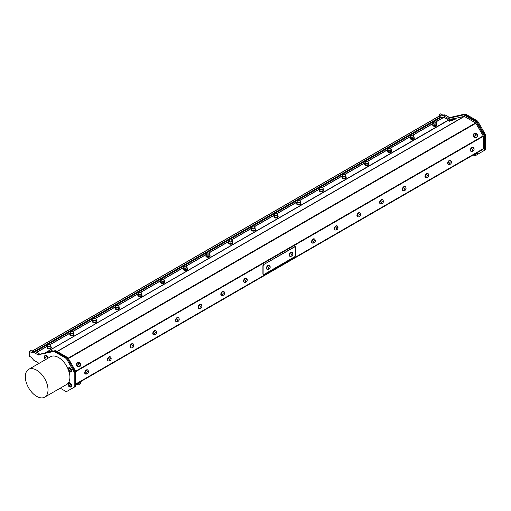 <?xml version="1.0" encoding="UTF-8"?>
<svg xmlns="http://www.w3.org/2000/svg" width="511" height="511" viewBox="0 0 511 511"><rect width="100%" height="100%" fill="white"/><g stroke="black" fill="none" stroke-linecap="round" stroke-linejoin="round"><path stroke-width="0.77" d="M32.18 351.21L439.326 116.144L32.18 351.21M67.139 391.247L75.679 386.361L75.679 371.178L67.893 357.681L55.565 350.565L39.903 354.187L35.214 351.479L32.985 351.677L30.941 350.495L29.351 351.312L29.351 356.199L31.427 357.4L33.547 360.038A0.639 0.37 60 0 0 33.777 360.242L38.07 362.714A1.335 0.773 -120 0 1 38.606 363.225L38.81 363.506M244.315 282.251A2.21 1.278 -60 0 1 244.239 282.213A2.21 1.278 -60 0 1 243.836 280.68A2.21 1.278 -60 0 1 244.973 278.757A2.21 1.278 -60 0 1 246.449 278.386A2.21 1.278 -60 0 1 246.519 278.431M247.011 279.089A2.21 1.278 120 0 0 246.839 278.699A2.21 1.278 120 0 0 246.596 278.469A2.21 1.278 120 0 0 245.127 278.84A2.21 1.278 120 0 0 243.983 280.763A2.21 1.278 120 0 0 244.386 282.302A2.21 1.278 120 0 0 244.705 282.398A2.351 2.351 0 0 0 246.839 278.699M247.19 280.124A1.265 0.728 120 0 0 245.708 280.475A1.265 0.728 120 0 0 246.072 282.002A1.265 0.728 120 0 0 247.19 280.124M246.87 278.744A2.312 1.335 120 0 0 246.5 278.297A2.312 1.335 120 0 0 244.181 279.632A2.312 1.335 120 0 0 244.181 282.308A2.312 1.335 120 0 0 244.756 282.404M246.391 278.246A2.312 1.335 120 0 0 246.289 278.176A2.312 1.335 120 0 0 243.977 279.511A2.312 1.335 120 0 0 243.977 282.187A2.312 1.335 120 0 0 244.086 282.238M75.679 384.042L483.31 148.701L483.31 136.328A0.639 0.37 -120 0 0 483.176 135.881L75.666 371.158M314.444 238.956A2.312 1.335 120 0 0 314.342 238.886A2.312 1.335 120 0 0 312.023 240.221A2.312 1.335 120 0 0 312.023 242.897A2.312 1.335 120 0 0 312.138 242.949M110.287 356.819A2.312 1.335 120 0 0 110.191 356.755A2.312 1.335 120 0 0 107.872 358.09A2.312 1.335 120 0 0 107.872 360.766A2.312 1.335 120 0 0 107.981 360.817M132.975 343.724A2.312 1.335 120 0 0 132.873 343.654A2.312 1.335 120 0 0 130.561 344.995A2.312 1.335 120 0 0 130.561 347.665A2.312 1.335 120 0 0 130.669 347.716M178.339 317.535A2.312 1.335 120 0 0 178.243 317.465A2.312 1.335 120 0 0 175.925 318.8A2.312 1.335 120 0 0 175.925 321.476A2.312 1.335 120 0 0 176.033 321.528M223.709 291.34A2.312 1.335 120 0 0 223.607 291.27A2.312 1.335 120 0 0 221.295 292.611A2.312 1.335 120 0 0 221.295 295.281A2.312 1.335 120 0 0 221.404 295.332M359.808 212.761A2.312 1.335 120 0 0 359.706 212.697A2.312 1.335 120 0 0 357.393 214.032A2.312 1.335 120 0 0 357.393 216.702A2.312 1.335 120 0 0 357.502 216.76M405.178 186.572A2.312 1.335 120 0 0 405.076 186.502A2.312 1.335 120 0 0 402.757 187.837A2.312 1.335 120 0 0 402.757 190.514A2.312 1.335 120 0 0 402.872 190.565M450.542 160.377A2.312 1.335 120 0 0 450.44 160.307A2.312 1.335 120 0 0 448.128 161.648A2.312 1.335 120 0 0 448.128 164.318A2.312 1.335 120 0 0 448.236 164.37M473.224 147.283A2.312 1.335 120 0 0 473.129 147.213A2.312 1.335 120 0 0 470.81 148.548A2.312 1.335 120 0 0 470.81 151.224A2.312 1.335 120 0 0 470.918 151.275M427.86 173.472A2.312 1.335 120 0 0 427.758 173.408A2.312 1.335 120 0 0 425.446 174.743A2.312 1.335 120 0 0 425.446 177.419A2.312 1.335 120 0 0 425.554 177.47M382.49 199.667A2.312 1.335 120 0 0 382.394 199.597A2.312 1.335 120 0 0 380.075 200.938A2.312 1.335 120 0 0 380.075 203.608A2.312 1.335 120 0 0 380.184 203.659M337.126 225.862A2.312 1.335 120 0 0 337.024 225.792A2.312 1.335 120 0 0 334.711 227.127A2.312 1.335 120 0 0 334.711 229.803A2.312 1.335 120 0 0 334.82 229.854M201.021 304.435A2.312 1.335 120 0 0 200.925 304.371A2.312 1.335 120 0 0 198.607 305.706A2.312 1.335 120 0 0 198.607 308.376A2.312 1.335 120 0 0 198.715 308.433M155.657 330.63A2.312 1.335 120 0 0 155.555 330.56A2.312 1.335 120 0 0 153.243 331.895A2.312 1.335 120 0 0 153.243 334.571A2.312 1.335 120 0 0 153.351 334.622M295.307 246.711A0.996 0.575 120 0 0 295.211 246.621A0.996 0.575 120 0 0 294.713 246.672L263.606 264.628A0.996 0.575 120 0 0 262.903 265.848L262.903 274.005A0.996 0.575 120 0 0 263.108 274.458A0.996 0.575 120 0 0 263.235 274.496M87.605 369.919A2.312 1.335 120 0 0 87.509 369.849A2.312 1.335 120 0 0 85.19 371.184A2.312 1.335 120 0 0 85.19 373.86A2.312 1.335 120 0 0 85.299 373.911M50.404 348.036A1.61 0.933 180 0 1 50.34 348.068A1.61 0.933 180 0 1 48.066 348.068A1.61 0.933 180 0 1 48.008 348.036M47.491 346.975A1.788 1.035 0 0 0 47.414 347.269A1.788 1.035 0 0 0 47.938 347.997A1.788 1.035 0 0 0 50.468 347.997A1.788 1.035 0 0 0 50.921 347.557A1.788 1.035 0 0 0 50.991 347.269L50.991 345.838A1.788 1.035 180 0 1 50.921 346.132A1.788 1.035 180 0 1 48.947 346.86A1.788 1.035 180 0 1 47.414 345.838A1.788 1.035 180 0 1 47.938 345.11A1.788 1.035 180 0 1 48.008 345.072M50.749 345.953A1.61 0.933 0 0 0 50.34 345.034A1.61 0.933 0 0 0 48.066 345.034A1.61 0.933 0 0 0 48.379 346.49A1.61 0.933 0 0 0 50.749 345.953M50.404 345.072A1.788 1.035 180 0 1 50.468 345.11A1.788 1.035 180 0 1 50.991 345.838M51.285 347.601A2.108 1.214 180 0 1 51.311 347.793A2.108 1.214 180 0 1 50.129 348.879A2.108 1.214 180 0 1 47.101 347.793A2.108 1.214 180 0 1 47.127 347.601M50.991 346.771A2.108 1.214 180 0 1 51.311 347.41A2.108 1.214 180 0 1 50.129 348.502A2.108 1.214 180 0 1 47.101 347.41A2.108 1.214 180 0 1 47.414 346.771M435.474 122.206L443.938 117.319L448.511 119.957L44.751 353.063M73.967 334.507A2.108 1.214 180 0 1 73.993 334.692A2.108 1.214 180 0 1 72.818 335.784A2.108 1.214 180 0 1 69.783 334.692A2.108 1.214 180 0 1 69.809 334.507M119.331 308.312A2.108 1.214 180 0 1 119.357 308.503A2.108 1.214 180 0 1 118.182 309.596A2.108 1.214 180 0 1 115.147 308.503A2.108 1.214 180 0 1 115.173 308.312M164.702 282.123A2.108 1.214 180 0 1 164.727 282.308A2.108 1.214 180 0 1 163.546 283.401A2.108 1.214 180 0 1 160.518 282.308A2.108 1.214 180 0 1 160.543 282.123M210.066 255.928A2.108 1.214 180 0 1 210.091 256.12A2.108 1.214 180 0 1 208.916 257.205A2.108 1.214 180 0 1 205.882 256.12A2.108 1.214 180 0 1 205.907 255.928M255.436 229.733A2.108 1.214 180 0 1 255.462 229.924A2.108 1.214 180 0 1 254.28 231.017A2.108 1.214 180 0 1 251.252 229.924A2.108 1.214 180 0 1 251.278 229.733M300.8 203.544A2.108 1.214 180 0 1 300.826 203.729A2.108 1.214 180 0 1 299.65 204.822A2.108 1.214 180 0 1 296.616 203.729A2.108 1.214 180 0 1 296.642 203.544M346.171 177.349A2.108 1.214 180 0 1 346.196 177.541A2.108 1.214 180 0 1 345.014 178.633A2.108 1.214 180 0 1 341.987 177.541A2.108 1.214 180 0 1 342.012 177.349M391.535 151.16A2.108 1.214 180 0 1 391.56 151.345A2.108 1.214 180 0 1 390.385 152.438A2.108 1.214 180 0 1 387.351 151.345A2.108 1.214 180 0 1 387.376 151.16M414.223 138.059A2.108 1.214 180 0 1 414.249 138.251A2.108 1.214 180 0 1 413.067 139.343A2.108 1.214 180 0 1 410.039 138.251A2.108 1.214 180 0 1 410.065 138.059M436.905 124.965A2.108 1.214 180 0 1 436.931 125.157A2.108 1.214 180 0 1 435.378 126.326A2.108 1.214 180 0 1 433.015 125.77A2.108 1.214 180 0 1 432.721 125.157A2.108 1.214 180 0 1 432.747 124.965M368.853 164.255A2.108 1.214 180 0 1 368.878 164.44A2.108 1.214 180 0 1 367.703 165.532A2.108 1.214 180 0 1 364.669 164.44A2.108 1.214 180 0 1 364.694 164.255M323.489 190.443A2.108 1.214 180 0 1 323.514 190.635A2.108 1.214 180 0 1 322.332 191.727A2.108 1.214 180 0 1 319.305 190.635A2.108 1.214 180 0 1 319.33 190.443M278.118 216.638A2.108 1.214 180 0 1 278.144 216.83A2.108 1.214 180 0 1 276.968 217.916A2.108 1.214 180 0 1 273.934 216.83A2.108 1.214 180 0 1 273.96 216.638M232.754 242.834A2.108 1.214 180 0 1 232.78 243.019A2.108 1.214 180 0 1 231.598 244.111A2.108 1.214 180 0 1 228.57 243.019A2.108 1.214 180 0 1 228.596 242.834M187.384 269.022A2.108 1.214 180 0 1 187.409 269.214A2.108 1.214 180 0 1 186.234 270.306A2.108 1.214 180 0 1 183.2 269.214A2.108 1.214 180 0 1 183.225 269.022M142.02 295.217A2.108 1.214 180 0 1 142.045 295.403A2.108 1.214 180 0 1 140.864 296.495A2.108 1.214 180 0 1 137.836 295.403A2.108 1.214 180 0 1 137.861 295.217M96.649 321.406A2.108 1.214 180 0 1 96.675 321.598A2.108 1.214 180 0 1 95.5 322.69A2.108 1.214 180 0 1 92.465 321.598A2.108 1.214 180 0 1 92.491 321.406M73.086 334.935A1.61 0.933 180 0 1 73.028 334.973A1.61 0.933 180 0 1 70.748 334.973A1.61 0.933 180 0 1 70.69 334.935M70.173 333.875A1.788 1.035 0 0 0 70.096 334.168A1.788 1.035 0 0 0 70.62 334.903A1.788 1.035 0 0 0 73.156 334.903A1.788 1.035 0 0 0 73.603 334.462A1.788 1.035 0 0 0 73.68 334.168L73.68 332.744A1.788 1.035 180 0 1 73.603 333.038A1.788 1.035 180 0 1 71.629 333.766A1.788 1.035 180 0 1 70.096 332.744A1.788 1.035 180 0 1 70.62 332.016A1.788 1.035 180 0 1 70.69 331.978M73.431 332.859A1.61 0.933 0 0 0 73.028 331.939A1.61 0.933 0 0 0 70.748 331.939A1.61 0.933 0 0 0 71.067 333.396A1.61 0.933 0 0 0 73.431 332.859M73.086 331.978A1.788 1.035 180 0 1 73.156 332.016A1.788 1.035 180 0 1 73.68 332.744M73.68 333.677A2.108 1.214 180 0 1 73.993 334.315A2.108 1.214 180 0 1 72.818 335.408A2.108 1.214 180 0 1 69.783 334.315A2.108 1.214 180 0 1 70.096 333.677M312.362 242.968A2.21 1.278 -60 0 1 312.285 242.929A2.21 1.278 -60 0 1 311.889 241.39A2.21 1.278 -60 0 1 313.026 239.467A2.21 1.278 -60 0 1 314.495 239.097A2.21 1.278 -60 0 1 314.572 239.148M315.057 239.8A2.21 1.278 120 0 0 314.891 239.41A2.21 1.278 120 0 0 314.642 239.186A2.21 1.278 120 0 0 313.173 239.55A2.21 1.278 120 0 0 312.036 241.473A2.21 1.278 120 0 0 312.432 243.012A2.21 1.278 120 0 0 312.758 243.108A2.351 2.351 0 0 0 314.891 239.41M315.242 240.834A1.265 0.728 120 0 0 313.76 241.186A1.265 0.728 120 0 0 314.118 242.712A1.265 0.728 120 0 0 315.242 240.834M314.923 239.455A2.312 1.335 120 0 0 314.552 239.007A2.312 1.335 120 0 0 312.234 240.342A2.312 1.335 120 0 0 312.234 243.019A2.312 1.335 120 0 0 312.809 243.115M85.529 373.924A2.21 1.278 -60 0 1 85.452 373.886A2.21 1.278 -60 0 1 85.05 372.353A2.21 1.278 -60 0 1 86.193 370.43A2.21 1.278 -60 0 1 87.662 370.06A2.21 1.278 -60 0 1 87.732 370.105M88.224 370.762A2.21 1.278 120 0 0 88.058 370.373A2.21 1.278 120 0 0 87.809 370.143A2.21 1.278 120 0 0 86.34 370.513A2.21 1.278 120 0 0 85.203 372.436A2.21 1.278 120 0 0 85.599 373.975A2.21 1.278 120 0 0 85.918 374.071A2.351 2.351 0 0 0 88.058 370.373M88.409 371.797A1.265 0.728 120 0 0 86.921 372.149A1.265 0.728 120 0 0 87.285 373.675A1.265 0.728 120 0 0 88.409 371.797M88.084 370.418A2.312 1.335 120 0 0 87.713 369.97A2.312 1.335 120 0 0 85.401 371.305A2.312 1.335 120 0 0 85.401 373.982A2.312 1.335 120 0 0 85.976 374.078M108.211 360.83A2.21 1.278 -60 0 1 108.134 360.792A2.21 1.278 -60 0 1 107.738 359.259A2.21 1.278 -60 0 1 108.875 357.336A2.21 1.278 -60 0 1 110.344 356.965A2.21 1.278 -60 0 1 110.414 357.01M110.906 357.662A2.21 1.278 120 0 0 110.74 357.278A2.21 1.278 120 0 0 110.491 357.048A2.21 1.278 120 0 0 109.022 357.419A2.21 1.278 120 0 0 107.885 359.342A2.21 1.278 120 0 0 108.281 360.875A2.21 1.278 120 0 0 108.6 360.977A2.351 2.351 0 0 0 110.74 357.278M111.091 358.703A1.265 0.728 120 0 0 109.609 359.054A1.265 0.728 120 0 0 109.967 360.581A1.265 0.728 120 0 0 111.091 358.703M110.772 357.323A2.312 1.335 120 0 0 110.395 356.876A2.312 1.335 120 0 0 108.083 358.211A2.312 1.335 120 0 0 108.083 360.881A2.312 1.335 120 0 0 108.658 360.983M294.713 246.672L294.936 246.8A0.996 0.575 -60 0 1 295.435 246.749A0.996 0.575 -60 0 1 295.639 247.209L295.639 255.359A0.996 0.575 -60 0 1 294.936 256.579L263.829 274.541A0.996 0.575 -60 0 1 263.337 274.586A0.996 0.575 -60 0 1 263.127 274.132L262.903 274.005M294.936 246.8L263.606 264.628M262.903 265.848L263.127 265.976A0.996 0.575 -60 0 1 263.829 264.762M263.127 265.976L263.127 274.132M291.985 252.185A2.312 1.335 120 0 0 291.883 252.115A2.312 1.335 120 0 0 289.571 253.456A2.312 1.335 120 0 0 289.571 256.126A2.312 1.335 120 0 0 289.68 256.177M269.303 265.279A2.312 1.335 120 0 0 269.201 265.215A2.312 1.335 120 0 0 266.889 266.55A2.312 1.335 120 0 0 266.889 269.22A2.312 1.335 120 0 0 266.998 269.278M292.464 252.683A2.312 1.335 120 0 0 292.094 252.236A2.312 1.335 120 0 0 289.775 253.571A2.312 1.335 120 0 0 289.775 256.247A2.312 1.335 120 0 0 290.35 256.343M292.113 252.377A2.21 1.278 120 0 0 292.043 252.325A2.21 1.278 120 0 0 289.833 253.603A2.21 1.278 120 0 0 289.833 256.158A2.21 1.278 120 0 0 289.909 256.196M269.782 265.784A2.312 1.335 120 0 0 269.412 265.33A2.312 1.335 120 0 0 267.093 266.672A2.312 1.335 120 0 0 267.093 269.342A2.312 1.335 120 0 0 267.668 269.444M269.431 265.471A2.21 1.278 120 0 0 269.354 265.426A2.21 1.278 120 0 0 266.908 267.189A2.21 1.278 120 0 0 267.144 269.252A2.21 1.278 120 0 0 267.221 269.291M289.98 256.241L289.98 256.241A2.21 1.278 120 0 0 290.299 256.343A2.351 2.351 0 0 0 292.433 252.638A2.21 1.278 120 0 0 292.19 252.415A2.21 1.278 120 0 0 289.98 253.686A2.21 1.278 120 0 0 289.98 256.241L289.833 256.158M291.283 255.902A1.265 0.728 120 0 0 292.777 254.58A1.265 0.728 120 0 0 291.685 253.948A1.265 0.728 120 0 0 291.283 255.902M269.201 265.413A2.21 1.278 120 0 0 267.055 267.272A2.21 1.278 120 0 0 267.291 269.335A2.21 1.278 120 0 0 267.617 269.438A2.351 2.351 0 0 0 269.751 265.739A2.21 1.278 120 0 0 269.501 265.509A2.21 1.278 120 0 0 269.201 265.413M269.693 266.755A1.265 0.728 120 0 0 268.339 268.409A1.265 0.728 120 0 0 269.667 268.556A1.265 0.728 120 0 0 269.693 266.755M130.893 347.736A2.21 1.278 -60 0 1 130.816 347.697A2.21 1.278 -60 0 1 130.42 346.158A2.21 1.278 -60 0 1 131.557 344.235A2.21 1.278 -60 0 1 133.026 343.871A2.21 1.278 -60 0 1 133.103 343.916M133.588 344.567A2.21 1.278 120 0 0 133.422 344.184A2.21 1.278 120 0 0 133.173 343.954A2.21 1.278 120 0 0 131.704 344.325A2.21 1.278 120 0 0 130.567 346.247A2.21 1.278 120 0 0 130.963 347.78A2.21 1.278 120 0 0 131.289 347.882A2.351 2.351 0 0 0 133.422 344.184M133.773 345.608A1.265 0.728 120 0 0 132.292 345.953A1.265 0.728 120 0 0 132.656 347.486A1.265 0.728 120 0 0 133.773 345.608M133.454 344.229A2.312 1.335 120 0 0 133.084 343.775A2.312 1.335 120 0 0 130.765 345.117A2.312 1.335 120 0 0 130.765 347.787A2.312 1.335 120 0 0 131.34 347.882M153.581 334.641A2.21 1.278 -60 0 1 153.504 334.603A2.21 1.278 -60 0 1 153.102 333.063A2.21 1.278 -60 0 1 154.245 331.141A2.21 1.278 -60 0 1 155.714 330.77A2.21 1.278 -60 0 1 155.785 330.821M156.277 331.473A2.21 1.278 120 0 0 156.104 331.083A2.21 1.278 120 0 0 155.861 330.86A2.21 1.278 120 0 0 154.392 331.23A2.21 1.278 120 0 0 153.249 333.153A2.21 1.278 120 0 0 153.651 334.686A2.21 1.278 120 0 0 153.971 334.782A2.351 2.351 0 0 0 156.104 331.083M156.455 332.514A1.265 0.728 120 0 0 154.974 332.859A1.265 0.728 120 0 0 155.338 334.386A1.265 0.728 120 0 0 156.455 332.514M156.136 331.128A2.312 1.335 120 0 0 155.766 330.681A2.312 1.335 120 0 0 153.447 332.016A2.312 1.335 120 0 0 153.447 334.692A2.312 1.335 120 0 0 154.022 334.788M176.263 321.54A2.21 1.278 -60 0 1 176.186 321.502A2.21 1.278 -60 0 1 175.784 319.969A2.21 1.278 -60 0 1 176.927 318.046A2.21 1.278 -60 0 1 178.396 317.676A2.21 1.278 -60 0 1 178.467 317.721M178.959 318.379A2.21 1.278 120 0 0 178.793 317.989A2.21 1.278 120 0 0 178.543 317.759A2.21 1.278 120 0 0 177.074 318.129A2.21 1.278 120 0 0 175.931 320.052A2.21 1.278 120 0 0 176.333 321.591A2.21 1.278 120 0 0 176.653 321.687A2.351 2.351 0 0 0 178.793 317.989M179.144 319.413A1.265 0.728 120 0 0 177.656 319.765A1.265 0.728 120 0 0 178.02 321.291A1.265 0.728 120 0 0 179.144 319.413M178.818 318.034A2.312 1.335 120 0 0 178.448 317.587A2.312 1.335 120 0 0 176.135 318.921A2.312 1.335 120 0 0 176.135 321.598A2.312 1.335 120 0 0 176.71 321.694M198.945 308.446A2.21 1.278 -60 0 1 198.868 308.408A2.21 1.278 -60 0 1 198.472 306.875A2.21 1.278 -60 0 1 199.609 304.952A2.21 1.278 -60 0 1 201.079 304.582A2.21 1.278 -60 0 1 201.149 304.626M201.641 305.278A2.21 1.278 120 0 0 201.475 304.895A2.21 1.278 120 0 0 201.225 304.665A2.21 1.278 120 0 0 199.756 305.035A2.21 1.278 120 0 0 198.619 306.958A2.21 1.278 120 0 0 199.015 308.491A2.21 1.278 120 0 0 199.335 308.593A2.351 2.351 0 0 0 201.475 304.895M201.826 306.319A1.265 0.728 120 0 0 200.344 306.67A1.265 0.728 120 0 0 200.702 308.197A1.265 0.728 120 0 0 201.826 306.319M201.506 304.939A2.312 1.335 120 0 0 201.13 304.486A2.312 1.335 120 0 0 198.817 305.827A2.312 1.335 120 0 0 198.817 308.497A2.312 1.335 120 0 0 199.392 308.599M221.627 295.352A2.21 1.278 -60 0 1 221.55 295.313A2.21 1.278 -60 0 1 221.154 293.774A2.21 1.278 -60 0 1 222.291 291.851A2.21 1.278 -60 0 1 223.761 291.481A2.21 1.278 -60 0 1 223.837 291.532M224.323 292.183A2.21 1.278 120 0 0 224.157 291.794A2.21 1.278 120 0 0 223.907 291.57A2.21 1.278 120 0 0 222.438 291.941A2.21 1.278 120 0 0 221.301 293.863A2.21 1.278 120 0 0 221.697 295.396A2.21 1.278 120 0 0 222.023 295.499A2.351 2.351 0 0 0 224.157 291.794M224.508 293.225A1.265 0.728 120 0 0 223.026 293.57A1.265 0.728 120 0 0 223.384 295.103A1.265 0.728 120 0 0 224.508 293.225M224.188 291.838A2.312 1.335 120 0 0 223.818 291.391A2.312 1.335 120 0 0 221.499 292.726A2.312 1.335 120 0 0 221.499 295.403A2.312 1.335 120 0 0 222.074 295.499M335.05 229.867A2.21 1.278 -60 0 1 334.973 229.829A2.21 1.278 -60 0 1 334.571 228.296A2.21 1.278 -60 0 1 335.708 226.373A2.21 1.278 -60 0 1 337.183 226.003A2.21 1.278 -60 0 1 337.254 226.047M337.745 226.705A2.21 1.278 120 0 0 337.573 226.316A2.21 1.278 120 0 0 337.33 226.086A2.21 1.278 120 0 0 335.861 226.456A2.21 1.278 120 0 0 334.718 228.379A2.21 1.278 120 0 0 335.12 229.918A2.21 1.278 120 0 0 335.44 230.014A2.351 2.351 0 0 0 337.573 226.316M337.924 227.74A1.265 0.728 120 0 0 336.442 228.091A1.265 0.728 120 0 0 336.806 229.618A1.265 0.728 120 0 0 337.924 227.74M337.605 226.36A2.312 1.335 120 0 0 337.234 225.913A2.312 1.335 120 0 0 334.916 227.248A2.312 1.335 120 0 0 334.916 229.924A2.312 1.335 120 0 0 335.491 230.02M357.732 216.773A2.21 1.278 -60 0 1 357.655 216.734A2.21 1.278 -60 0 1 357.253 215.201A2.21 1.278 -60 0 1 358.396 213.279A2.21 1.278 -60 0 1 359.865 212.908A2.21 1.278 -60 0 1 359.936 212.953M360.427 213.604A2.21 1.278 120 0 0 360.261 213.221A2.21 1.278 120 0 0 360.012 212.991A2.21 1.278 120 0 0 358.543 213.362A2.21 1.278 120 0 0 357.4 215.284A2.21 1.278 120 0 0 357.802 216.817A2.21 1.278 120 0 0 358.122 216.92A2.351 2.351 0 0 0 360.261 213.221M360.613 214.646A1.265 0.728 120 0 0 359.124 214.997A1.265 0.728 120 0 0 359.488 216.523A1.265 0.728 120 0 0 360.613 214.646M360.287 213.266A2.312 1.335 120 0 0 359.916 212.812A2.312 1.335 120 0 0 357.604 214.154A2.312 1.335 120 0 0 357.604 216.824A2.312 1.335 120 0 0 358.179 216.926M380.414 203.678A2.21 1.278 -60 0 1 380.337 203.64A2.21 1.278 -60 0 1 379.941 202.101A2.21 1.278 -60 0 1 381.078 200.178A2.21 1.278 -60 0 1 382.547 199.807A2.21 1.278 -60 0 1 382.618 199.858M383.109 200.51A2.21 1.278 120 0 0 382.943 200.12A2.21 1.278 120 0 0 382.694 199.897A2.21 1.278 120 0 0 381.225 200.267A2.21 1.278 120 0 0 380.088 202.19A2.21 1.278 120 0 0 380.484 203.723A2.21 1.278 120 0 0 380.804 203.825A2.351 2.351 0 0 0 382.943 200.12M383.295 201.551A1.265 0.728 120 0 0 381.813 201.896A1.265 0.728 120 0 0 382.171 203.429A1.265 0.728 120 0 0 383.295 201.551M382.975 200.165A2.312 1.335 120 0 0 382.598 199.718A2.312 1.335 120 0 0 380.286 201.053A2.312 1.335 120 0 0 380.286 203.729A2.312 1.335 120 0 0 380.861 203.825M403.096 190.577A2.21 1.278 -60 0 1 403.019 190.539A2.21 1.278 -60 0 1 402.623 189.006A2.21 1.278 -60 0 1 403.76 187.083A2.21 1.278 -60 0 1 405.229 186.713A2.21 1.278 -60 0 1 405.3 186.758M405.791 187.416A2.21 1.278 120 0 0 405.625 187.026A2.21 1.278 120 0 0 405.376 186.796A2.21 1.278 120 0 0 403.907 187.167A2.21 1.278 120 0 0 402.77 189.089A2.21 1.278 120 0 0 403.166 190.629A2.21 1.278 120 0 0 403.492 190.724A2.351 2.351 0 0 0 405.625 187.026M405.977 188.45A1.265 0.728 120 0 0 404.495 188.802A1.265 0.728 120 0 0 404.853 190.328A1.265 0.728 120 0 0 405.977 188.45M405.657 187.071A2.312 1.335 120 0 0 405.287 186.624A2.312 1.335 120 0 0 402.968 187.959A2.312 1.335 120 0 0 402.968 190.635A2.312 1.335 120 0 0 403.543 190.731M425.778 177.483A2.21 1.278 -60 0 1 425.708 177.445A2.21 1.278 -60 0 1 425.305 175.912A2.21 1.278 -60 0 1 426.442 173.989A2.21 1.278 -60 0 1 427.918 173.619A2.21 1.278 -60 0 1 427.988 173.663M428.48 174.315A2.21 1.278 120 0 0 428.307 173.932A2.21 1.278 120 0 0 428.065 173.702A2.21 1.278 120 0 0 426.596 174.072A2.21 1.278 120 0 0 425.452 175.995A2.21 1.278 120 0 0 425.855 177.528A2.21 1.278 120 0 0 426.174 177.63A2.351 2.351 0 0 0 428.307 173.932M428.659 175.356A1.265 0.728 120 0 0 427.177 175.707A1.265 0.728 120 0 0 427.541 177.234A1.265 0.728 120 0 0 428.659 175.356M428.339 173.976A2.312 1.335 120 0 0 427.969 173.523A2.312 1.335 120 0 0 425.65 174.864A2.312 1.335 120 0 0 425.65 177.534A2.312 1.335 120 0 0 426.225 177.636M448.466 164.389A2.21 1.278 -60 0 1 448.39 164.35A2.21 1.278 -60 0 1 447.987 162.811A2.21 1.278 -60 0 1 449.131 160.888A2.21 1.278 -60 0 1 450.6 160.518A2.21 1.278 -60 0 1 450.67 160.569M451.162 161.221A2.21 1.278 120 0 0 450.996 160.831A2.21 1.278 120 0 0 450.747 160.607A2.21 1.278 120 0 0 449.278 160.978A2.21 1.278 120 0 0 448.134 162.9A2.21 1.278 120 0 0 448.537 164.433A2.21 1.278 120 0 0 448.856 164.536A2.351 2.351 0 0 0 450.996 160.831M451.347 162.262A1.265 0.728 120 0 0 449.859 162.607A1.265 0.728 120 0 0 450.223 164.14A1.265 0.728 120 0 0 451.347 162.262M451.021 160.876A2.312 1.335 120 0 0 450.651 160.428A2.312 1.335 120 0 0 448.339 161.763A2.312 1.335 120 0 0 448.339 164.44A2.312 1.335 120 0 0 448.913 164.536M95.768 321.841A1.61 0.933 180 0 1 95.71 321.879A1.61 0.933 180 0 1 93.43 321.879A1.61 0.933 180 0 1 93.372 321.841M92.855 320.78A1.788 1.035 0 0 0 92.785 321.074A1.788 1.035 0 0 0 93.309 321.802A1.788 1.035 0 0 0 95.838 321.802A1.788 1.035 0 0 0 96.285 321.368A1.788 1.035 0 0 0 96.362 321.074L96.362 319.65A1.788 1.035 180 0 1 96.285 319.937A1.788 1.035 180 0 1 94.318 320.672A1.788 1.035 180 0 1 92.785 319.65A1.788 1.035 180 0 1 93.309 318.915A1.788 1.035 180 0 1 93.372 318.883M96.113 319.765A1.61 0.933 0 0 0 95.71 318.845A1.61 0.933 0 0 0 93.43 318.845A1.61 0.933 0 0 0 93.749 320.301A1.61 0.933 0 0 0 96.113 319.765M95.768 318.883A1.788 1.035 180 0 1 95.838 318.915A1.788 1.035 180 0 1 96.362 319.65M96.362 320.582A2.108 1.214 180 0 1 96.675 321.221A2.108 1.214 180 0 1 95.5 322.313A2.108 1.214 180 0 1 92.465 321.221A2.108 1.214 180 0 1 92.785 320.582M118.456 308.746A1.61 0.933 180 0 1 118.392 308.778A1.61 0.933 180 0 1 116.118 308.778A1.61 0.933 180 0 1 116.054 308.746M115.537 307.686A1.788 1.035 0 0 0 115.467 307.98A1.788 1.035 0 0 0 115.991 308.708A1.788 1.035 0 0 0 118.52 308.708A1.788 1.035 0 0 0 118.974 308.267A1.788 1.035 0 0 0 119.044 307.98L119.044 306.549A1.788 1.035 180 0 1 118.974 306.843A1.788 1.035 180 0 1 117 307.571A1.788 1.035 180 0 1 115.467 306.549A1.788 1.035 180 0 1 115.991 305.821A1.788 1.035 180 0 1 116.054 305.782M118.801 306.67A1.61 0.933 0 0 0 118.392 305.75A1.61 0.933 0 0 0 116.118 305.75A1.61 0.933 0 0 0 116.431 307.207A1.61 0.933 0 0 0 118.801 306.67M118.456 305.782A1.788 1.035 180 0 1 118.52 305.821A1.788 1.035 180 0 1 119.044 306.549M119.044 307.481A2.108 1.214 180 0 1 119.357 308.12A2.108 1.214 180 0 1 118.182 309.212A2.108 1.214 180 0 1 115.147 308.12A2.108 1.214 180 0 1 115.467 307.481M141.138 295.645A1.61 0.933 180 0 1 141.074 295.684A1.61 0.933 180 0 1 138.8 295.684A1.61 0.933 180 0 1 138.743 295.645M138.219 294.591A1.788 1.035 0 0 0 138.149 294.879A1.788 1.035 0 0 0 138.673 295.614A1.788 1.035 0 0 0 141.202 295.614A1.788 1.035 0 0 0 141.656 295.173A1.788 1.035 0 0 0 141.726 294.879L141.726 293.455A1.788 1.035 180 0 1 141.656 293.748A1.788 1.035 180 0 1 139.682 294.477A1.788 1.035 180 0 1 138.149 293.455A1.788 1.035 180 0 1 138.673 292.726A1.788 1.035 180 0 1 138.743 292.688M141.483 293.57A1.61 0.933 0 0 0 141.074 292.65A1.61 0.933 0 0 0 138.8 292.65A1.61 0.933 0 0 0 139.113 294.106A1.61 0.933 0 0 0 141.483 293.57M141.138 292.688A1.788 1.035 180 0 1 141.202 292.726A1.788 1.035 180 0 1 141.726 293.455M141.726 294.387A2.108 1.214 180 0 1 142.045 295.026A2.108 1.214 180 0 1 140.864 296.118A2.108 1.214 180 0 1 137.836 295.026A2.108 1.214 180 0 1 138.149 294.387M163.82 282.551A1.61 0.933 180 0 1 163.763 282.589A1.61 0.933 180 0 1 161.482 282.589A1.61 0.933 180 0 1 161.425 282.551M160.908 281.491A1.788 1.035 0 0 0 160.831 281.785A1.788 1.035 0 0 0 161.355 282.513A1.788 1.035 0 0 0 163.884 282.513A1.788 1.035 0 0 0 164.338 282.078A1.788 1.035 0 0 0 164.414 281.785L164.414 280.36A1.788 1.035 180 0 1 164.338 280.648A1.788 1.035 180 0 1 162.364 281.382A1.788 1.035 180 0 1 160.831 280.36A1.788 1.035 180 0 1 161.355 279.626A1.788 1.035 180 0 1 161.425 279.594M164.165 280.475A1.61 0.933 0 0 0 163.763 279.555A1.61 0.933 0 0 0 161.482 279.555A1.61 0.933 0 0 0 161.802 281.012A1.61 0.933 0 0 0 164.165 280.475M163.82 279.594A1.788 1.035 180 0 1 163.884 279.626A1.788 1.035 180 0 1 164.414 280.36M164.414 281.293A2.108 1.214 180 0 1 164.727 281.931A2.108 1.214 180 0 1 163.546 283.024A2.108 1.214 180 0 1 160.518 281.931A2.108 1.214 180 0 1 160.831 281.293M186.502 269.457A1.61 0.933 180 0 1 186.445 269.495A1.61 0.933 180 0 1 184.164 269.495A1.61 0.933 180 0 1 184.107 269.457M183.59 268.396A1.788 1.035 0 0 0 183.519 268.69A1.788 1.035 0 0 0 184.043 269.418A1.788 1.035 0 0 0 186.572 269.418A1.788 1.035 0 0 0 187.02 268.978A1.788 1.035 0 0 0 187.096 268.69L187.096 267.259A1.788 1.035 180 0 1 187.02 267.553A1.788 1.035 180 0 1 185.052 268.281A1.788 1.035 180 0 1 183.519 267.259A1.788 1.035 180 0 1 184.043 266.531A1.788 1.035 180 0 1 184.107 266.493M186.847 267.381A1.61 0.933 0 0 0 186.445 266.461A1.61 0.933 0 0 0 184.164 266.461A1.61 0.933 0 0 0 184.484 267.917A1.61 0.933 0 0 0 186.847 267.381M186.502 266.493A1.788 1.035 180 0 1 186.572 266.531A1.788 1.035 180 0 1 187.096 267.259M187.096 268.192A2.108 1.214 180 0 1 187.409 268.837A2.108 1.214 180 0 1 186.234 269.923A2.108 1.214 180 0 1 183.2 268.837A2.108 1.214 180 0 1 183.519 268.192M209.191 256.362A1.61 0.933 180 0 1 209.127 256.394A1.61 0.933 180 0 1 206.853 256.394A1.61 0.933 180 0 1 206.789 256.362M206.272 255.302A1.788 1.035 0 0 0 206.201 255.589A1.788 1.035 0 0 0 206.725 256.324A1.788 1.035 0 0 0 209.255 256.324A1.788 1.035 0 0 0 209.708 255.883A1.788 1.035 0 0 0 209.778 255.589L209.778 254.165A1.788 1.035 180 0 1 209.708 254.459A1.788 1.035 180 0 1 207.734 255.187A1.788 1.035 180 0 1 206.201 254.165A1.788 1.035 180 0 1 206.725 253.437A1.788 1.035 180 0 1 206.789 253.399M209.536 254.28A1.61 0.933 0 0 0 209.127 253.36A1.61 0.933 0 0 0 206.853 253.36A1.61 0.933 0 0 0 207.166 254.817A1.61 0.933 0 0 0 209.536 254.28M209.191 253.399A1.788 1.035 180 0 1 209.255 253.437A1.788 1.035 180 0 1 209.778 254.165M209.778 255.098A2.108 1.214 180 0 1 210.091 255.736A2.108 1.214 180 0 1 208.916 256.829A2.108 1.214 180 0 1 205.882 255.736A2.108 1.214 180 0 1 206.201 255.098M231.873 243.262A1.61 0.933 180 0 1 231.809 243.3A1.61 0.933 180 0 1 229.535 243.3A1.61 0.933 180 0 1 229.471 243.262M228.954 242.201A1.788 1.035 0 0 0 228.883 242.495A1.788 1.035 0 0 0 229.407 243.23A1.788 1.035 0 0 0 231.937 243.23A1.788 1.035 0 0 0 232.39 242.789A1.788 1.035 0 0 0 232.46 242.495L232.46 241.071A1.788 1.035 180 0 1 232.39 241.364A1.788 1.035 180 0 1 230.416 242.093A1.788 1.035 180 0 1 228.883 241.071A1.788 1.035 180 0 1 229.407 240.336A1.788 1.035 180 0 1 229.471 240.304M232.218 241.186A1.61 0.933 0 0 0 231.809 240.266A1.61 0.933 0 0 0 229.535 240.266A1.61 0.933 0 0 0 229.848 241.722A1.61 0.933 0 0 0 232.218 241.186M231.873 240.304A1.788 1.035 180 0 1 231.937 240.336A1.788 1.035 180 0 1 232.46 241.071M232.46 242.003A2.108 1.214 180 0 1 232.78 242.642A2.108 1.214 180 0 1 231.598 243.734A2.108 1.214 180 0 1 228.57 242.642A2.108 1.214 180 0 1 228.883 242.003M254.555 230.167A1.61 0.933 180 0 1 254.497 230.206A1.61 0.933 180 0 1 252.217 230.206A1.61 0.933 180 0 1 252.159 230.167M251.642 229.107A1.788 1.035 0 0 0 251.565 229.401A1.788 1.035 0 0 0 252.089 230.129A1.788 1.035 0 0 0 254.619 230.129A1.788 1.035 0 0 0 255.072 229.695A1.788 1.035 0 0 0 255.142 229.401L255.142 227.976A1.788 1.035 180 0 1 255.072 228.264A1.788 1.035 180 0 1 253.098 228.998A1.788 1.035 180 0 1 251.565 227.976A1.788 1.035 180 0 1 252.089 227.242A1.788 1.035 180 0 1 252.159 227.203M254.9 228.091A1.61 0.933 0 0 0 254.497 227.171A1.61 0.933 0 0 0 252.217 227.171A1.61 0.933 0 0 0 252.536 228.628A1.61 0.933 0 0 0 254.9 228.091M254.555 227.203A1.788 1.035 180 0 1 254.619 227.242A1.788 1.035 180 0 1 255.142 227.976M255.142 228.909A2.108 1.214 180 0 1 255.462 229.548A2.108 1.214 180 0 1 254.28 230.64A2.108 1.214 180 0 1 251.252 229.548A2.108 1.214 180 0 1 251.565 228.909M277.237 217.073A1.61 0.933 180 0 1 277.179 217.105A1.61 0.933 180 0 1 274.899 217.105A1.61 0.933 180 0 1 274.841 217.073M274.324 216.012A1.788 1.035 0 0 0 274.254 216.306A1.788 1.035 0 0 0 274.777 217.034A1.788 1.035 0 0 0 277.307 217.034A1.788 1.035 0 0 0 277.754 216.594A1.788 1.035 0 0 0 277.831 216.306L277.831 214.875A1.788 1.035 180 0 1 277.754 215.169A1.788 1.035 180 0 1 275.787 215.898A1.788 1.035 180 0 1 274.254 214.875A1.788 1.035 180 0 1 274.777 214.147A1.788 1.035 180 0 1 274.841 214.109M277.582 214.997A1.61 0.933 0 0 0 277.179 214.071A1.61 0.933 0 0 0 274.899 214.071A1.61 0.933 0 0 0 275.218 215.533A1.61 0.933 0 0 0 277.582 214.997M277.237 214.109A1.788 1.035 180 0 1 277.307 214.147A1.788 1.035 180 0 1 277.831 214.875M277.831 215.808A2.108 1.214 180 0 1 278.144 216.447A2.108 1.214 180 0 1 276.968 217.539A2.108 1.214 180 0 1 273.934 216.447A2.108 1.214 180 0 1 274.254 215.808M299.925 203.972A1.61 0.933 180 0 1 299.861 204.01A1.61 0.933 180 0 1 297.587 204.01A1.61 0.933 180 0 1 297.523 203.972M297.006 202.918A1.788 1.035 0 0 0 296.936 203.206A1.788 1.035 0 0 0 297.459 203.94A1.788 1.035 0 0 0 299.989 203.94A1.788 1.035 0 0 0 300.442 203.499A1.788 1.035 0 0 0 300.513 203.206L300.513 201.781A1.788 1.035 180 0 1 300.442 202.075A1.788 1.035 180 0 1 298.469 202.803A1.788 1.035 180 0 1 296.936 201.781A1.788 1.035 180 0 1 297.459 201.053A1.788 1.035 180 0 1 297.523 201.015M300.27 201.896A1.61 0.933 0 0 0 299.861 200.976A1.61 0.933 0 0 0 297.587 200.976A1.61 0.933 0 0 0 297.9 202.433A1.61 0.933 0 0 0 300.27 201.896M299.925 201.015A1.788 1.035 180 0 1 299.989 201.053A1.788 1.035 180 0 1 300.513 201.781M300.513 202.714A2.108 1.214 180 0 1 300.826 203.352A2.108 1.214 180 0 1 299.65 204.445A2.108 1.214 180 0 1 296.616 203.352A2.108 1.214 180 0 1 296.936 202.714M322.607 190.878A1.61 0.933 180 0 1 322.543 190.916A1.61 0.933 180 0 1 320.269 190.916A1.61 0.933 180 0 1 320.205 190.878M319.688 189.817A1.788 1.035 0 0 0 319.618 190.111A1.788 1.035 0 0 0 320.142 190.839A1.788 1.035 0 0 0 322.671 190.839A1.788 1.035 0 0 0 323.124 190.405A1.788 1.035 0 0 0 323.195 190.111L323.195 188.687A1.788 1.035 180 0 1 323.124 188.974A1.788 1.035 180 0 1 321.151 189.709A1.788 1.035 180 0 1 319.618 188.687A1.788 1.035 180 0 1 320.142 187.952A1.788 1.035 180 0 1 320.205 187.92M322.952 188.802A1.61 0.933 0 0 0 322.543 187.882A1.61 0.933 0 0 0 320.269 187.882A1.61 0.933 0 0 0 320.582 189.338A1.61 0.933 0 0 0 322.952 188.802M322.607 187.92A1.788 1.035 180 0 1 322.671 187.952A1.788 1.035 180 0 1 323.195 188.687M323.195 189.619A2.108 1.214 180 0 1 323.514 190.258A2.108 1.214 180 0 1 322.332 191.35A2.108 1.214 180 0 1 319.305 190.258A2.108 1.214 180 0 1 319.618 189.619M345.289 177.783A1.61 0.933 180 0 1 345.232 177.822A1.61 0.933 180 0 1 342.951 177.822A1.61 0.933 180 0 1 342.894 177.783M342.376 176.723A1.788 1.035 0 0 0 342.3 177.017A1.788 1.035 0 0 0 342.824 177.745A1.788 1.035 0 0 0 345.353 177.745A1.788 1.035 0 0 0 345.806 177.304A1.788 1.035 0 0 0 345.877 177.017L345.877 175.586A1.788 1.035 180 0 1 345.806 175.88A1.788 1.035 180 0 1 343.833 176.608A1.788 1.035 180 0 1 342.3 175.586A1.788 1.035 180 0 1 342.824 174.858A1.788 1.035 180 0 1 342.894 174.819M345.634 175.707A1.61 0.933 0 0 0 345.232 174.788A1.61 0.933 0 0 0 342.951 174.788A1.61 0.933 0 0 0 343.271 176.244A1.61 0.933 0 0 0 345.634 175.707M345.289 174.819A1.788 1.035 180 0 1 345.353 174.858A1.788 1.035 180 0 1 345.877 175.586M345.877 176.519A2.108 1.214 180 0 1 346.196 177.164A2.108 1.214 180 0 1 345.014 178.25A2.108 1.214 180 0 1 341.987 177.164A2.108 1.214 180 0 1 342.3 176.519M367.971 164.683A1.61 0.933 180 0 1 367.914 164.721A1.61 0.933 180 0 1 365.633 164.721A1.61 0.933 180 0 1 365.576 164.683M365.058 163.629A1.788 1.035 0 0 0 364.982 163.916A1.788 1.035 0 0 0 365.512 164.651A1.788 1.035 0 0 0 368.041 164.651A1.788 1.035 0 0 0 368.488 164.21A1.788 1.035 0 0 0 368.565 163.916L368.565 162.492A1.788 1.035 180 0 1 368.488 162.785A1.788 1.035 180 0 1 366.521 163.514A1.788 1.035 180 0 1 364.982 162.492A1.788 1.035 180 0 1 365.512 161.763A1.788 1.035 180 0 1 365.576 161.725M368.316 162.607A1.61 0.933 0 0 0 367.914 161.687A1.61 0.933 0 0 0 365.633 161.687A1.61 0.933 0 0 0 365.953 163.143A1.61 0.933 0 0 0 368.316 162.607M367.971 161.725A1.788 1.035 180 0 1 368.041 161.763A1.788 1.035 180 0 1 368.565 162.492M368.565 163.424A2.108 1.214 180 0 1 368.878 164.063A2.108 1.214 180 0 1 367.703 165.155A2.108 1.214 180 0 1 364.669 164.063A2.108 1.214 180 0 1 364.982 163.424M390.653 151.588A1.61 0.933 180 0 1 390.596 151.626A1.61 0.933 180 0 1 388.322 151.626A1.61 0.933 180 0 1 388.258 151.588M387.74 150.528A1.788 1.035 0 0 0 387.67 150.822A1.788 1.035 0 0 0 388.194 151.55A1.788 1.035 0 0 0 390.723 151.55A1.788 1.035 0 0 0 391.177 151.115A1.788 1.035 0 0 0 391.247 150.822L391.247 149.397A1.788 1.035 180 0 1 391.177 149.691A1.788 1.035 180 0 1 389.203 150.419A1.788 1.035 180 0 1 387.67 149.397A1.788 1.035 180 0 1 388.194 148.663A1.788 1.035 180 0 1 388.258 148.631M391.004 149.512A1.61 0.933 0 0 0 390.596 148.592A1.61 0.933 0 0 0 388.322 148.592A1.61 0.933 0 0 0 388.635 150.049A1.61 0.933 0 0 0 391.004 149.512M390.653 148.631A1.788 1.035 180 0 1 390.723 148.663A1.788 1.035 180 0 1 391.247 149.397M391.247 150.33A2.108 1.214 180 0 1 391.56 150.969A2.108 1.214 180 0 1 390.385 152.061A2.108 1.214 180 0 1 387.351 150.969A2.108 1.214 180 0 1 387.67 150.33M436.611 124.135A2.108 1.214 180 0 1 436.931 124.773A2.108 1.214 180 0 1 435.378 125.949A2.108 1.214 180 0 1 433.015 125.393A2.108 1.214 180 0 1 432.721 124.773A2.108 1.214 180 0 1 433.034 124.135M436.024 125.399A1.61 0.933 180 0 1 435.966 125.431A1.61 0.933 180 0 1 435.34 125.655A1.61 0.933 180 0 1 433.686 125.431A1.61 0.933 180 0 1 433.628 125.399M413.929 137.229A2.108 1.214 180 0 1 414.249 137.874A2.108 1.214 180 0 1 413.067 138.966A2.108 1.214 180 0 1 410.039 137.874A2.108 1.214 180 0 1 410.352 137.229M413.342 138.494A1.61 0.933 180 0 1 413.278 138.532A1.61 0.933 180 0 1 411.004 138.532A1.61 0.933 180 0 1 410.94 138.494M410.422 137.433A1.788 1.035 0 0 0 410.352 137.727A1.788 1.035 0 0 0 410.876 138.455A1.788 1.035 0 0 0 413.405 138.455A1.788 1.035 0 0 0 413.859 138.021A1.788 1.035 0 0 0 413.929 137.727L413.929 136.303A1.788 1.035 180 0 1 413.859 136.59A1.788 1.035 180 0 1 411.885 137.325A1.788 1.035 180 0 1 410.352 136.303A1.788 1.035 180 0 1 410.876 135.568A1.788 1.035 180 0 1 410.94 135.53M413.686 136.418A1.61 0.933 0 0 0 413.278 135.498A1.61 0.933 0 0 0 411.004 135.498A1.61 0.933 0 0 0 411.317 136.954A1.61 0.933 0 0 0 413.686 136.418M413.342 135.53A1.788 1.035 180 0 1 413.405 135.568A1.788 1.035 180 0 1 413.929 136.303M68.595 368.239A1.999 1.156 60 0 1 68.653 368.195A1.999 1.156 60 0 1 68.851 368.124A1.999 1.156 60 0 1 70.742 369.51A1.999 1.156 60 0 1 70.652 371.663A1.999 1.156 60 0 1 70.588 371.695M70.69 369.747A1.999 1.156 -120 0 0 68.73 368.195A1.999 1.156 -120 0 0 68.531 368.271A1.999 1.156 -120 0 0 68.244 368.572A2.223 2.223 0 0 0 70.122 371.823A1.999 1.156 -120 0 0 70.531 371.733A1.999 1.156 -120 0 0 70.69 369.747M69.445 370.271A1.054 0.607 -120 0 0 68.161 369.645A1.054 0.607 -120 0 0 68.896 371.293A1.054 0.607 -120 0 0 69.445 370.271M45.025 355.931A1.999 1.156 60 0 1 45.083 355.892A1.999 1.156 60 0 1 46.463 356.269A1.999 1.156 60 0 1 47.459 358.013A1.999 1.156 60 0 1 47.497 358.492M47.376 358.562A1.999 1.156 -120 0 0 47.331 358.083A1.999 1.156 -120 0 0 46.335 356.339A1.999 1.156 -120 0 0 44.962 355.963A1.999 1.156 -120 0 0 44.681 356.269A2.223 2.223 0 0 0 45.926 359.399A2.312 1.335 -120 0 1 45.888 359.386M45.453 359.035A1.054 0.607 -120 0 0 45.798 357.809A1.054 0.607 -120 0 0 44.553 357.451A1.054 0.607 -120 0 0 45.453 359.035M68.595 383.25A1.999 1.156 60 0 1 68.653 383.212A1.999 1.156 60 0 1 70.652 384.368A1.999 1.156 60 0 1 70.652 386.674A1.999 1.156 60 0 1 70.588 386.706M68.289 383.518A1.999 1.156 -120 0 0 68.244 383.589A2.223 2.223 0 0 0 70.122 386.84A1.999 1.156 -120 0 0 70.531 386.744A1.999 1.156 -120 0 0 70.531 384.438A1.999 1.156 -120 0 0 68.531 383.282A1.999 1.156 -120 0 0 68.289 383.518M68.18 384.63A1.054 0.607 -120 0 0 68.851 386.284A1.054 0.607 -120 0 0 69.47 385.332A1.054 0.607 -120 0 0 68.18 384.63M482.454 149.193L482.454 149.448A0.639 0.37 60 0 1 482.32 149.742L75.679 384.515M75.679 384.508L482.32 149.742L75.679 384.508M34.109 351.574L440.616 116.885L438.975 116.348M47.587 351.53L449.195 119.855M451.877 119.235L452.49 119.095M455.167 118.475L464.122 116.406L57.053 351.427M452.407 119.868L452.286 120.5L455.742 118.961L455.141 118.495M449.112 120.634L448.799 120.845L449.252 121.286L452.094 120.066M68.378 358.53L475.888 123.26L483.176 135.881M474.349 133.397A2.312 1.891 60 0 0 474.221 133.46A2.312 1.891 60 0 0 473.742 136.411A2.312 1.891 60 0 0 476.533 137.472A2.312 1.891 60 0 0 476.654 137.395M77.385 362.58A2.312 1.891 60 0 0 77.257 362.65A2.312 1.891 60 0 0 76.957 365.876A2.312 1.891 60 0 0 79.569 366.655A2.312 1.891 60 0 0 79.697 366.579M443.938 117.319A0.639 0.37 -120 0 0 443.708 117.255L435.225 122.155M57.232 351.53L464.384 116.463A0.639 0.37 -120 0 0 464.122 116.406M464.384 116.463L475.569 122.921L68.155 358.141M475.888 123.26A0.639 0.37 -120 0 0 475.569 122.921M35.444 351.613L440.936 117.504L443.708 117.255M35.004 351.498L440.616 117.319L440.936 117.504M440.616 116.885L440.616 117.319M477.268 154.507L483.987 150.63L483.987 135.447L476.195 121.95L463.867 114.834L448.211 118.456L443.516 115.748L441.287 115.94L439.243 114.764L439.243 116.112M69.451 371.689A2.312 1.335 -120 0 0 70.812 371.938A2.312 1.335 -120 0 0 70.812 369.261A2.312 1.335 -120 0 0 68.493 367.926A2.312 1.335 -120 0 0 68.02 369.14A2.312 1.335 -120 0 0 68.027 369.223M68.685 367.843A2.312 1.335 60 0 1 68.851 367.716A2.312 1.335 60 0 1 71.17 369.057A2.312 1.335 60 0 1 71.17 371.727A2.312 1.335 60 0 1 70.972 371.81M47.715 358.371A2.312 1.335 -120 0 0 46.635 356.161A2.312 1.335 -120 0 0 44.93 355.624A2.312 1.335 -120 0 0 44.617 355.943A2.312 1.335 -120 0 0 44.463 356.921M45.121 355.541A2.312 1.335 60 0 1 45.287 355.413A2.312 1.335 60 0 1 46.986 355.956A2.312 1.335 60 0 1 48.072 358.16M69.451 386.706A2.312 1.335 -120 0 0 70.812 386.948A2.312 1.335 -120 0 0 70.812 384.272A2.312 1.335 -120 0 0 68.493 382.937A2.312 1.335 -120 0 0 68.027 384.234M68.685 382.86A2.312 1.335 60 0 1 68.851 382.733A2.312 1.335 60 0 1 71.17 384.068A2.312 1.335 60 0 1 71.17 386.744A2.312 1.335 60 0 1 70.972 386.821M473.71 147.781A2.312 1.335 120 0 0 473.333 147.334A2.312 1.335 120 0 0 471.021 148.669A2.312 1.335 120 0 0 471.021 151.345A2.312 1.335 120 0 0 471.596 151.441M473.352 147.475A2.21 1.278 120 0 0 473.282 147.424A2.21 1.278 120 0 0 471.813 147.794A2.21 1.278 120 0 0 470.676 149.717A2.21 1.278 120 0 0 471.072 151.25A2.21 1.278 120 0 0 471.148 151.288M473.844 148.126A2.21 1.278 120 0 0 473.678 147.736A2.21 1.278 120 0 0 473.429 147.507A2.21 1.278 120 0 0 471.96 147.877A2.21 1.278 120 0 0 470.823 149.8A2.21 1.278 120 0 0 471.219 151.339A2.21 1.278 120 0 0 471.538 151.435A2.351 2.351 0 0 0 473.678 147.736M474.029 149.161A1.265 0.728 120 0 0 472.547 149.512A1.265 0.728 120 0 0 472.905 151.039A1.265 0.728 120 0 0 474.029 149.161M439.243 114.764L440.661 113.844L442.737 115.045L444.857 114.854A0.639 0.37 -120 0 1 445.081 114.918L443.516 115.748M483.987 150.63L484.696 150.221L484.696 135.038L476.904 121.541L464.576 114.426L448.211 118.456M465.923 114.292L476.878 120.609L476.086 121.069L465.138 114.745L465.923 114.292A2.676 1.546 -120 0 0 464.844 114.055L464.052 114.515A2.676 1.546 60 0 1 464.295 114.49M441.996 115.531L444.219 115.339A0.639 0.37 60 0 0 444.065 115.314L441.287 115.94M464.576 114.426L463.867 114.834M476.904 121.541L476.195 121.95M484.696 135.038L483.987 135.447M464.052 114.515L449.916 117.511A1.335 0.773 60 0 1 449.373 117.396L448.581 117.849A1.335 0.773 -120 0 0 449.124 117.964M448.581 117.849L448.92 118.041M445.081 114.918L449.373 117.396M449.916 117.511L464.844 114.055M477.44 122.468L478.213 122.02A2.676 1.546 -120 0 0 476.878 120.609M478.213 122.02L484.894 133.601L484.121 134.048M484.696 135.9L485.45 135.46A2.676 1.546 -120 0 0 484.894 133.601M485.45 135.46L485.45 148.835L484.696 149.269M484.894 150.062L484.894 150.062A2.676 1.546 -120 0 0 485.45 148.835M441.945 115.499L442.737 115.045M34.563 351.926A0.639 0.37 -120 0 0 34.492 351.887L34.492 351.887A0.639 0.37 -120 0 0 34.339 351.862L33.547 352.322A0.639 0.37 60 0 1 33.777 352.379L35.214 351.479M55.412 351.3A2.676 1.546 -120 0 0 54.575 351.044A2.676 1.546 -120 0 0 54.326 351.07L53.534 351.523A2.676 1.546 60 0 1 54.62 351.753L55.412 351.3L66.36 357.623L65.568 358.077A2.676 1.546 60 0 1 66.903 359.488L67.695 359.029A2.676 1.546 -120 0 0 66.36 357.623M67.695 359.029L74.382 370.609L73.59 371.069A2.676 1.546 60 0 1 74.14 372.928L74.932 372.474A2.676 1.546 -120 0 0 74.382 370.609M74.932 372.474L74.932 385.85L74.14 386.303A2.676 1.546 60 0 1 73.59 387.53L74.382 387.07A2.676 1.546 -120 0 0 74.932 385.85M74.382 387.07L66.903 391.388A2.676 1.546 60 0 1 65.568 391.254L60.241 388.181M67.688 390.934A2.676 1.546 -120 0 0 67.695 390.928L73.59 387.53M74.97 386.776L74.97 371.593L67.177 358.096L54.575 351.044M32.985 351.677L32.346 352.041M39.903 354.187L39.309 354.532M55.565 350.565L54.849 350.974M67.893 357.681L67.177 358.096M75.679 371.178L74.97 371.593M33.547 352.322L31.427 352.507L34.339 351.862M53.534 351.523L39.398 354.519A1.335 0.773 60 0 1 38.855 354.404L38.07 354.858L33.777 352.379M39.398 354.519L54.326 351.07M31.427 352.507L29.351 351.312M74.14 386.303L74.14 372.928M73.59 371.069L66.903 359.488M65.568 358.077L54.62 351.753M38.07 354.858A1.335 0.773 -120 0 0 38.606 354.973M28.654 369.37A16.039 9.262 -120 0 0 26.195 382.228A16.039 9.262 -120 0 0 36.677 396.357A16.039 9.262 -120 0 0 44.693 397.156A16.039 9.262 -120 0 0 44.693 378.632A16.039 9.262 -120 0 0 28.654 369.37L50.544 356.735A16.039 9.262 60 0 1 68.02 368.846M68.979 371.452A16.039 9.262 60 0 1 66.583 384.515L44.693 397.156M49.446 351.983L49.292 351.74A1.782 1.782 0 0 0 48.245 351.332L46.763 352.047L48.245 351.332M48.903 352.105L49.286 351.734M448.799 120.845L451.928 119.28A1.782 1.782 0 0 0 450.881 118.871L449.399 119.536L450.881 118.871M449.067 120.724L451.89 119.382M449.399 119.536A1.782 1.782 0 0 0 449.009 120.583L451.922 119.274M79.71 366.215A1.999 1.635 -120 0 1 79.665 366.24A1.999 1.635 -120 0 1 77.25 365.32A1.999 1.635 -120 0 1 77.666 362.778A1.999 1.635 -120 0 1 77.71 362.753M79.486 366.304A1.999 1.635 60 0 0 79.754 366.189A1.999 1.635 60 0 0 80.451 365.148A1.999 1.635 60 0 0 80.323 363.96A1.999 1.635 60 0 0 79.007 362.638A1.999 1.635 60 0 0 77.755 362.727A1.999 1.635 60 0 0 77.257 365.116A1.999 1.635 60 0 0 79.486 366.304M79.633 365.148A1.054 0.862 60 0 0 79.767 363.462A1.054 0.862 60 0 0 78.336 363.915A1.054 0.862 60 0 0 79.633 365.148M77.212 365.729A2.312 1.891 60 0 0 79.825 366.515A2.312 1.891 60 0 0 80.304 363.564A2.312 1.891 60 0 0 77.506 362.503A2.312 1.891 60 0 0 77.212 365.729M476.674 137.031A1.999 1.635 -120 0 1 476.629 137.057A1.999 1.635 -120 0 1 474.745 136.769A1.999 1.635 -120 0 1 474.63 133.588A1.999 1.635 -120 0 1 474.674 133.569M474.227 134.023A1.999 1.635 60 0 0 474.828 136.724A1.999 1.635 60 0 0 476.718 137.005A1.999 1.635 60 0 0 477.415 135.958A2.223 2.223 0 0 0 475.971 133.454A1.999 1.635 60 0 0 474.719 133.543A1.999 1.635 60 0 0 474.227 134.023M475.428 134.329A1.054 0.862 60 0 0 476.195 135.977A1.054 0.862 60 0 0 477.006 134.655A1.054 0.862 60 0 0 475.428 134.329M477.089 137.101A2.312 1.891 60 0 0 477.14 134.182A2.312 1.891 60 0 0 474.47 133.32A2.312 1.891 60 0 0 473.991 136.271A2.312 1.891 60 0 0 476.789 137.325A2.312 1.891 60 0 0 477.089 137.101M452.094 120.085L455.55 118.533M452.363 119.964L455.186 118.622M452.695 118.776L454.177 118.111L452.695 118.776A1.782 1.782 0 0 0 452.305 119.823L455.282 118.654M454.177 118.111L454.17 118.111A1.782 1.782 0 0 1 455.218 118.514M52.742 351.217L52.582 350.974A1.782 1.782 0 0 0 51.541 350.565L50.059 351.236L51.541 350.565M52.199 351.344L52.652 351.108M77.02 384.323L80.757 382.164L77.11 384.47A2.223 2.223 0 0 0 78.419 384.847L80.246 383.799A2.223 2.223 0 0 0 80.572 382.471L77.11 384.47M77.857 384.036L80.495 382.317M477.3 153.223L473.71 155.293L477.3 153.223M477.446 153.134L474.074 155.287A2.223 2.223 0 0 0 475.383 155.663L476.667 154.922M477.536 153.287A2.223 2.223 0 0 1 477.21 154.616L475.383 155.663M433.034 123.202L433.034 124.633A1.788 1.035 0 0 0 433.558 125.361A1.788 1.035 0 0 0 435.398 125.61A1.788 1.035 0 0 0 436.087 125.361A1.788 1.035 0 0 0 436.611 124.633L436.611 123.202A1.788 1.035 180 0 1 434.823 124.237A1.788 1.035 180 0 1 433.034 123.202A1.788 1.035 180 0 1 433.558 122.474A1.788 1.035 180 0 1 433.628 122.436M434.312 122.174A1.61 0.933 0 0 0 433.686 122.397A1.61 0.933 0 0 0 433.686 123.713A1.61 0.933 0 0 0 435.966 123.713A1.61 0.933 0 0 0 435.966 122.397A1.61 0.933 0 0 0 434.312 122.174M436.024 122.436A1.788 1.035 180 0 1 436.087 122.474A1.788 1.035 180 0 1 436.611 123.202M75.679 371.676L483.31 136.328M36.786 352.386L47.414 346.247M49.854 344.842L70.096 333.153M72.536 331.748L92.785 320.058M95.218 318.647L115.467 306.958M117.9 305.552L138.149 293.863M140.589 292.458L160.831 280.769M163.271 279.364L183.519 267.675M185.953 266.263L206.201 254.574M208.635 253.169L228.883 241.479M231.317 240.074L251.565 228.385M254.005 226.973L274.254 215.284M276.687 213.879L296.936 202.19M299.369 200.785L319.618 189.096M322.051 187.69L342.3 175.995M344.74 174.59L364.982 162.9M367.422 161.495L387.67 149.806M390.104 148.401L410.352 136.712M412.786 135.3L433.034 123.611M482.454 149.448L75.679 384.298M473.461 154.859L80.508 381.723L473.461 154.859L473.71 155.293M45.051 352.999L46.75 352.015M433.034 123.419L412.543 135.255M410.352 136.52L389.861 148.35M387.67 149.614L367.173 161.444M364.982 162.709L344.491 174.545M342.3 175.803L321.809 187.639M319.618 188.904L299.127 200.734M296.936 201.998L276.438 213.828M274.254 215.093L253.756 226.929M251.565 228.193L231.074 240.023M228.883 241.288L208.392 253.117M206.201 254.382L185.704 266.218M183.519 267.483L163.022 279.313M160.831 280.577L140.34 292.407M138.149 293.672L117.658 305.501M115.467 306.766L94.969 318.602M92.785 319.867L72.287 331.696M70.096 332.961L49.605 344.791M47.414 346.056L36.62 352.29M444.857 114.854L444.065 115.314M47.414 345.838L47.414 347.269M51.311 347.793L51.311 347.41M47.101 347.793L47.101 347.41M70.096 332.744L70.096 334.168M73.993 334.692L73.993 334.315M69.783 334.692L69.783 334.315M92.785 319.65L92.785 321.074M96.675 321.598L96.675 321.221M92.465 321.598L92.465 321.221M115.467 306.549L115.467 307.98M119.357 308.503L119.357 308.12M115.147 308.503L115.147 308.12M138.149 293.455L138.149 294.879M142.045 295.403L142.045 295.026M137.836 295.403L137.836 295.026M160.831 280.36L160.831 281.785M164.727 282.308L164.727 281.931M160.518 282.308L160.518 281.931M183.519 267.259L183.519 268.69M187.409 269.214L187.409 268.837M183.2 269.214L183.2 268.837M206.201 254.165L206.201 255.589M210.091 256.12L210.091 255.736M205.882 256.12L205.882 255.736M228.883 241.071L228.883 242.495M232.78 243.019L232.78 242.642M228.57 243.019L228.57 242.642M251.565 227.976L251.565 229.401M255.462 229.924L255.462 229.548M251.252 229.924L251.252 229.548M274.254 214.875L274.254 216.306M278.144 216.83L278.144 216.447M273.934 216.83L273.934 216.447M296.936 201.781L296.936 203.206M300.826 203.729L300.826 203.352M296.616 203.729L296.616 203.352M319.618 188.687L319.618 190.111M323.514 190.635L323.514 190.258M319.305 190.635L319.305 190.258M342.3 175.586L342.3 177.017M346.196 177.541L346.196 177.164M341.987 177.541L341.987 177.164M364.982 162.492L364.982 163.916M368.878 164.44L368.878 164.063M364.669 164.44L364.669 164.063M387.67 149.397L387.67 150.822M391.56 151.345L391.56 150.969M387.351 151.345L387.351 150.969M436.931 125.157L436.931 124.773M432.721 125.157L432.721 124.773M414.249 138.251L414.249 137.874M410.039 138.251L410.039 137.874M410.352 136.303L410.352 137.727M32.046 351.134L439.083 116.131M70.812 371.938L71.17 371.727M68.493 367.926L68.851 367.716M44.93 355.624L45.287 355.413M70.812 386.948L71.17 386.744M68.493 382.937L68.851 382.733M46.769 351.996A1.782 1.782 0 0 0 46.431 352.679M80.451 365.148A2.223 2.223 0 0 0 79.007 362.638M50.059 351.236A1.782 1.782 0 0 0 49.727 351.913M80.757 382.164L80.508 381.723M76.752 384.476L76.497 384.042M477.721 152.981L477.472 152.54"/></g></svg>
